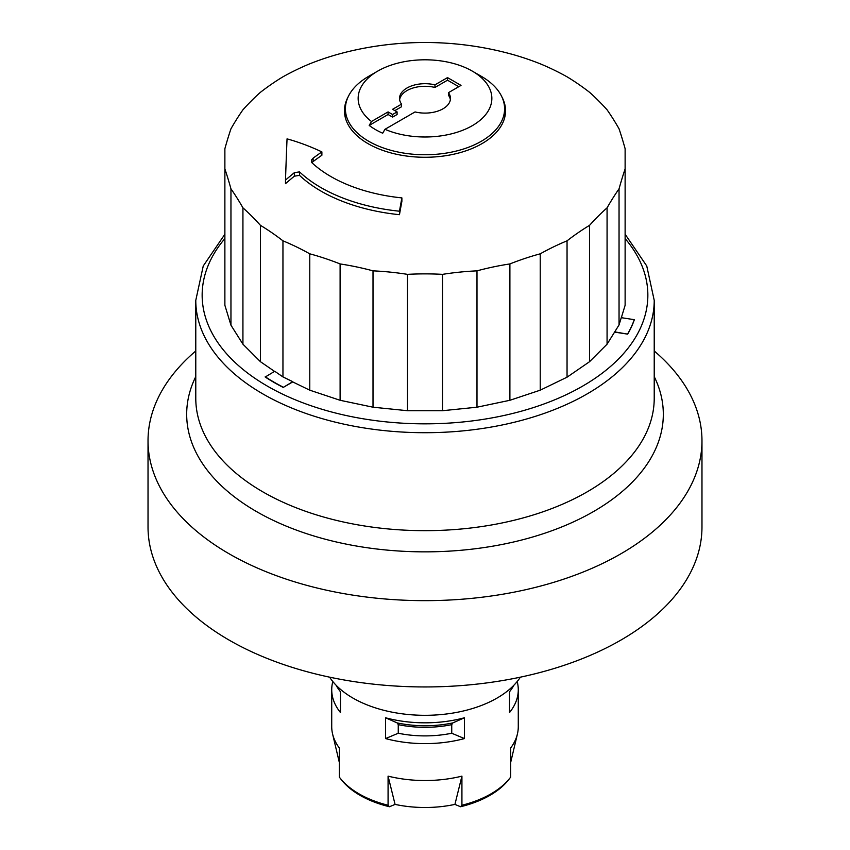 <?xml version="1.0" encoding="UTF-8"?>
<svg xmlns="http://www.w3.org/2000/svg" width="850" height="850" viewBox="0 0 850 850"><rect width="100%" height="100%" fill="white"/><g stroke="black" fill="none" stroke-linecap="round" stroke-linejoin="round"><path stroke-width="1.27" d="M230.956 188.838L230.956 325.189L224.878 305.277L224.878 168.927A258.963 36.72 84.2 0 1 230.956 188.838A258.963 72.314 78.1 0 1 242.93 207.836A258.963 105.719 71.6 0 1 260.44 225.346A258.963 135.915 64.2 0 1 282.954 240.826A258.963 161.978 55.5 0 1 309.772 253.821A258.963 183.111 45 0 1 340.106 263.936A258.963 198.688 32.2 0 1 373.012 270.852A258.963 208.229 17 0 1 407.49 274.359A258.963 211.438 0 0 1 442.51 274.359A258.963 208.229 -17 0 1 476.988 270.852A258.963 198.688 -32.2 0 1 509.894 263.936A258.963 183.111 -45 0 1 540.228 253.821A258.963 161.978 -55.5 0 1 567.046 240.826A258.963 135.915 -64.2 0 1 589.56 225.346A258.963 105.719 -71.6 0 1 607.07 207.836A258.963 72.314 -78.1 0 1 619.044 188.838A258.963 36.72 -84.2 0 1 625.122 168.927L625.122 148.708A258.963 36.72 -95.8 0 0 619.044 128.796A258.963 72.314 -101.9 0 0 607.07 109.799A258.963 105.719 -108.4 0 0 589.56 92.299A258.963 135.915 -115.8 0 0 567.046 76.808A258.963 161.978 -124.5 0 0 540.228 63.814A258.963 183.111 -135 0 0 509.894 53.699A258.963 198.688 -147.8 0 0 507.918 53.178A327.282 327.282 0 0 0 342.072 53.178A258.963 198.688 147.8 0 0 340.106 53.699A258.963 183.111 135 0 0 309.772 63.814A258.963 161.978 124.5 0 0 282.954 76.808A258.963 135.915 115.8 0 0 260.44 92.299A258.963 105.719 108.4 0 0 242.93 109.799A258.963 72.314 101.9 0 0 230.956 128.796A258.963 36.72 95.8 0 0 224.878 148.708L224.878 168.927M230.956 325.189L242.93 344.186L242.93 207.836M242.93 344.186L260.44 361.696L260.44 225.346M260.44 361.696L274.529 371.386M282.954 376.922L292.74 381.671L283.22 387.43A213.626 123.335 0 0 1 265.211 377.028L274.731 371.269L282.954 376.922L282.954 240.826M283.22 387.164A213.626 123.335 180 0 1 265.211 376.773M283.22 387.43L292.74 381.926L309.772 390.182L309.772 253.821M309.772 390.182L340.106 400.286L340.106 263.936M340.106 400.286L373.012 407.203L373.012 270.852M373.012 407.203L407.49 410.709L407.49 274.359M407.49 410.709L442.51 410.709L442.51 274.359M442.51 410.709L476.988 407.203L476.988 270.852M476.988 407.203L509.894 400.286L509.894 263.936M509.894 400.286L540.228 390.182L540.228 253.821M540.228 390.182L567.046 377.188L567.046 240.826M567.046 377.188L589.56 361.696L589.56 225.346M589.56 361.696L607.07 344.186L607.07 207.836M607.07 344.186L619.044 324.934L619.044 188.838M614.667 332.127L627.683 334.135L614.667 331.872M627.683 334.135A213.626 123.335 0 0 0 634.27 319.94L634.27 319.674A213.626 123.335 180 0 1 627.683 333.88M348.118 96.911A80.548 46.506 0 0 0 344.452 110.776A80.548 46.506 0 0 0 368.05 143.661A80.548 46.506 0 0 0 455.823 153.733A80.548 46.506 0 0 0 505.548 110.776A80.548 46.506 0 0 0 501.882 96.911M504.921 116.546A80.548 46.506 0 0 0 504.592 115.175M345.408 115.175A80.548 46.506 0 0 0 345.079 116.546M311.918 162.732L313.108 161.553A327.282 231.423 135 0 1 321.884 155.242L321.884 151.895A331.096 234.122 135 0 0 313.108 158.164L313.108 161.553M321.884 151.895A310.42 178.266 60.3 0 0 287.045 138.869A301.325 6.811 -89.1 0 0 285.494 180.094A331.096 234.122 135 0 1 294.355 172.678L299.529 171.881A147.082 84.915 180 0 0 399.457 211.204A331.096 46.941 95.8 0 1 401.891 197.901A133.078 76.829 0 0 1 311.769 162.594L311.493 160.055L313.108 158.164M377.729 71.103L368.719 76.298A79.592 45.953 0 0 0 345.408 108.789A79.592 45.953 0 0 0 394.538 151.247A79.592 45.953 0 0 0 481.281 141.291A79.592 45.953 0 0 0 504.592 108.789A79.592 45.953 0 0 0 481.281 76.298L472.271 71.103A66.853 38.601 180 0 1 472.271 125.694A66.853 38.601 180 0 1 384.965 129.306L382.691 133.216A70.04 40.439 180 0 1 369.187 125.418L371.461 121.507A66.853 38.601 180 0 1 377.729 71.103A66.853 38.601 180 0 1 472.271 71.103M450.373 99.694A25.468 14.705 0 0 0 448.449 95.253L448.449 92.661A25.468 14.705 180 0 1 450.468 98.398A25.468 14.705 180 0 1 415.055 111.934L384.965 129.306M371.461 121.507L388.078 111.913L392.583 114.516L397.088 111.913L392.583 109.31L401.551 104.136L401.551 106.739L394.836 110.617M401.551 104.136A25.468 14.705 180 0 1 399.532 98.398A25.468 14.705 180 0 1 434.945 84.862L434.945 87.454A25.468 14.705 0 0 0 399.627 99.694M434.945 84.862L447.514 77.605L447.514 80.198L434.945 87.454M447.514 77.605L461.019 85.404L448.449 92.661M458.766 86.7L447.514 80.198M397.088 111.913L397.088 114.516L392.583 117.109L388.078 114.516L369.187 125.418M392.583 114.516L392.583 117.109M388.078 111.913L388.078 114.516M619.044 324.934L621.265 317.666L634.27 319.674M621.339 317.677L625.122 305.277L625.122 168.927M401.891 197.901L401.891 201.301A327.282 46.399 95.8 0 0 399.457 214.689A147.082 84.915 180 0 1 299.529 175.366L294.355 176.184A327.282 231.423 135 0 0 285.494 183.674L285.494 180.094M399.457 211.204L399.457 214.689M520.37 677.174A101.873 58.82 180 0 1 434.743 715.041A101.873 58.82 180 0 1 338.183 687.278A101.873 58.82 180 0 1 329.63 677.174M654.224 350.976A276.973 159.906 180 0 1 701.972 440.746L701.972 527.043A276.973 159.906 180 0 1 425 686.949A276.973 159.906 180 0 1 148.028 527.043L148.028 440.746A276.973 159.906 180 0 1 157.462 399.351A276.973 159.906 180 0 1 195.776 350.976M701.972 440.746A276.973 159.906 180 0 1 425 600.653A276.973 159.906 180 0 1 148.028 440.746M336.026 685.143A93.277 53.858 0 0 0 340.467 691.741L340.467 712.544A93.277 53.858 180 0 1 331.723 689.764L331.723 726.676A93.277 53.858 0 0 0 332.584 733.975A93.277 53.858 0 0 0 339.341 748L339.341 777.112A93.277 53.858 180 0 0 339.851 777.782A93.277 53.858 180 0 0 388.078 805.247L388.078 776.135A93.277 53.858 0 0 0 461.922 776.135L461.922 805.247L460.53 806.746L454.931 804.398A85.956 49.629 180 0 1 395.069 804.398L388.078 776.135M388.078 739.224A93.277 53.858 180 0 1 385.56 738.576L385.56 717.772A93.277 53.858 0 0 0 388.078 718.431A93.277 53.858 0 0 0 464.44 717.772L464.44 738.576A93.277 53.858 180 0 1 388.078 739.224M510.659 762.503L517.416 733.975A93.277 53.858 0 0 1 510.659 748L510.659 777.112A93.277 53.858 180 0 1 510.149 777.782A93.277 53.858 180 0 1 461.922 805.247M517.416 733.975A93.277 53.858 0 0 0 518.277 726.676L518.277 689.764A93.277 53.858 180 0 1 509.533 712.544L509.533 691.741A93.277 53.858 0 0 0 513.974 685.143M517.183 681.53A93.277 53.858 180 0 1 518.277 689.764M331.723 689.764A93.277 53.858 180 0 1 332.817 681.53M395.069 804.398L389.47 806.746A91.811 53.008 180 0 1 341.19 779.514L339.851 777.782M389.47 806.746L388.078 805.247M464.44 717.772L452.837 722.914L451.743 724.657A79.911 46.134 180 0 1 398.257 724.657L397.163 722.914L385.56 717.772M464.44 738.576L451.743 733.242A79.911 46.134 180 0 1 398.257 733.242L385.56 738.576M398.257 733.242L398.257 724.657M451.743 733.242L451.743 724.657M461.922 776.135L454.931 804.398M510.149 777.782L508.81 779.514A91.811 53.008 180 0 1 460.53 806.746M299.529 171.881L299.529 175.366M294.355 172.678L294.355 176.184M654.224 376.603A238.319 137.594 180 0 1 425 551.852A238.319 137.594 180 0 1 195.776 376.603M195.776 300.369A229.224 132.345 180 0 0 365.67 428.198A229.224 132.345 180 0 0 654.224 300.369L654.224 398.331A229.224 132.345 180 0 1 425 530.666A229.224 132.345 180 0 1 195.776 398.331L195.776 300.369L203.246 265.986L224.878 234.228M625.122 238.563A222.849 128.669 180 0 1 640.263 328.472A222.849 128.669 180 0 1 346.768 415.65A222.849 128.669 180 0 1 224.878 238.563M397.163 722.914A81.026 46.782 0 0 0 452.837 722.914M345.408 108.789L345.408 117.916M504.592 108.789L504.592 117.916M654.224 300.369L646.754 265.986L625.122 234.228M339.341 762.503L332.584 733.975"/></g></svg>
